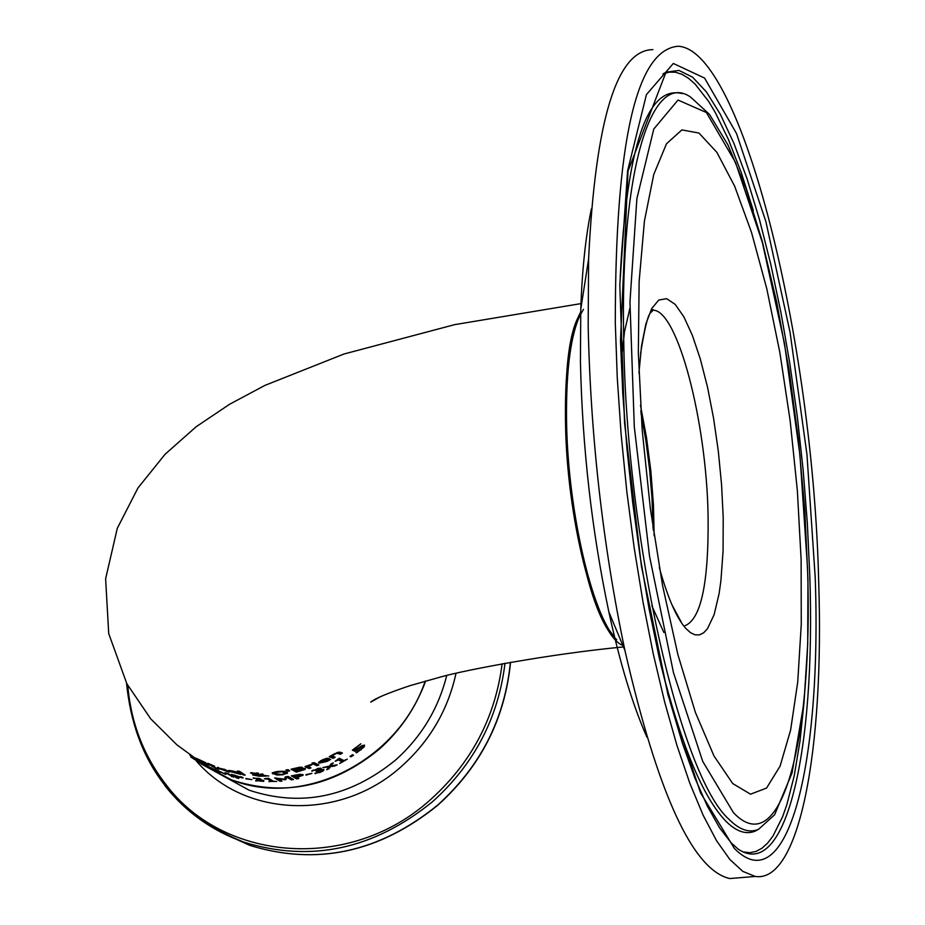 <?xml version="1.0" encoding="UTF-8"?>
<svg xmlns="http://www.w3.org/2000/svg" width="925" height="925" viewBox="0 0 925 925"><rect width="100%" height="100%" fill="white"/><g stroke="black" fill="none" stroke-linecap="round" stroke-linejoin="round"><path stroke-width="1.39" d="M355.882 749.366L354.957 750.106L353.373 749.423M362.369 746.556L362.265 745.538M364.554 745.111L362.588 747.423M360.738 747.157L354.98 751.285L352.333 750.152L360.923 743.769L354.957 748.972L356.322 749.551L361.652 745.851L364.496 745.087L364.346 746.741L356.645 752.811L355.917 752.464L362.403 747.782L362.369 746.787L360.738 747.157L360.727 746.394M354.98 751.285L354.957 750.106M354.957 748.972L354.934 748.302M356.645 752.811L356.622 752.071M205.882 762.836L198.332 759.39L209.501 765.333L205.651 764.247L199.095 760.708L207.431 764.513L196.1 758.211L205.87 762.778M209.593 764.64L207.79 763.252L214.681 766.258L211.594 765.391L213.594 766.894L218.832 769.311L211.917 766.386L209.582 763.934M218.809 767.785L218.219 767.449M225.249 770.12L218.809 768.085L225.238 769.623M219.526 768.721L229.261 772.167L217.456 768.039L224.602 769.369L227.723 770.987L219.526 768.502M266.065 776.121L259.22 776.214L252.687 774.977L254.005 774.098L250.455 772.918L258.711 773.369L257.023 774.202L262.076 775.069L260.7 774.075L262.781 774.052L263.648 775.312L268.782 776.029L266.053 775.659M263.648 775.312L262.076 775.011M263.128 775.682L263.105 774.653M261.891 775.046L253.184 774.213M252.525 772.803L251.612 772.572M262.076 775.069L262.053 774.063M257.023 774.202L257 773.173L257.959 773.08M254.433 773.797L254.699 774.977L261.879 775.485M256.907 773.763L252.525 773.069L256.907 773.763M256.907 773.566L256.884 772.861M230.244 770.941L229.261 770.433M236.684 772.583L230.244 771.103L236.673 772.017M230.949 771.739L240.685 774.41L228.88 771.242L228.348 770.618L232.14 770.86L236.037 771.808L239.159 773.265L230.949 771.473M305.019 769.461L296.393 772.132L291.04 769.207L299.596 767.241L302.232 767.276L301.18 768.525L305.458 768.34L305.019 769.461L305.007 768.421L303.504 769.126M297.179 770.907L292.369 768.906M296.393 772.132L296.37 771.103M301.157 768.513L301.781 767.137M295.907 770.224L297.885 771.288L303.504 769.265L295.896 769.762M301.145 767.912L300.359 768.062M293.745 769.057L295.318 769.901L300.359 768.224L293.745 768.594M243.275 773.878L239.344 771.253M243.217 774.907L237.448 770.987L239.448 771.277L245.206 775.162L243.217 774.907L243.194 773.867M316.87 765.738L312.904 763.819L314.905 763.067L318.871 764.952L316.87 765.738L316.847 764.674L314.13 763.356M317.645 764.362L316.847 764.674M275.014 773.705L272.459 772.641M287.247 772.363L285.247 773.265L281.72 771.728L274.702 772.629L275.049 773.728L282.044 774.445L285.258 773.219M285.258 773.069L284.53 771.381M274.436 772.965L274.413 772.086M276.829 775L272.158 773.046L277.026 771.531L282.853 771.219L286.831 772.074L287.525 772.976L282.645 774.815L276.829 775L276.818 774.375M321.079 762.281L318.824 761.992M321.079 762.327L330.711 759.356L327.011 761.472L319.021 763.148L318.535 762.501L322.386 759.841L326.248 758.442L329.277 758.523L321.079 761.876M327.67 758.211L326.814 758.627M320.755 761.31L320.57 762.084L326.826 759.252L320.755 761.31L320.744 760.639M326.826 759.252L326.803 758.315M288.646 770.074L287.386 769.785M288.276 771.184L289.71 770.895L288.08 769.646L285.721 770.097L288.276 771.184L288.253 770.155M340.458 754.268L336.978 753.262L334.838 754.199L332.248 756.037L335.174 757.263L333.185 758.315L329.254 756.662L334.734 753.667L339.914 752.094L342.447 753.066L340.458 754.268L340.435 753.123L338.064 752.198M341.29 752.615L340.435 753.123M332.248 756.037L332.225 755.343M333.185 758.315L333.162 757.205L330.445 756.06M334.006 756.766L333.162 757.205M309.771 767.253L306.291 766.131M309.019 768.559L305.03 766.524L311.343 764.42L312.037 764.755L308.187 766.467L311.008 767.889L309.019 768.559L308.996 767.507M308.187 766.467L308.175 765.819M213.675 769.103L205.015 765.276L216.878 771.253L212.646 769.797L202.725 764.073L213.675 769.045M312.118 763.553L314.384 762.697L312.107 762.975M236.765 777.127L238.812 778.457L236.719 777.971L231.227 774.341L243.136 777.879L236.765 776.861M241.795 776.988L240.905 776.896M236.719 777.971L236.708 776.919M233.944 775.266L236.141 776.722L240.916 777.393L233.944 774.988M189.798 755.043L191.521 756.153M192.608 756.916L191.938 756.5M190.735 756.985L204.564 765.784L190.735 756.881M245.946 778.85L251.889 779.625L245.934 778.515M226.128 772.976L224.891 772.999M220.081 772.861L214.531 769.057L224.405 773.601L225.122 772.687L228.036 773.52L233.539 777.173L226.706 773.45L225.839 774.387L224.567 773.971L217.248 770.34L220.069 772.271M225.839 774.387L225.816 773.3M231.458 776.607L231.435 775.798M269.048 781.694L271.349 781.324L267.73 779.116L264.377 778.815L266.874 778.341L268.516 778.295L273.372 781.267L276.714 781.475L269.048 781.359M272.332 780.631L271.337 780.654M271.349 781.324L271.337 780.307L268.065 778.307M267.73 779.116L267.718 778.318M261.636 780.018L256.456 779.382M263.359 780.434L261.914 780.538M259.89 778.63L259.208 778.653L259.278 779.706L263.845 780.665L263.671 781.382L255.682 780.619M255.682 780.978L261.648 780.561M256.468 779.717L258.85 779L253.253 777.879M253.265 778.295L258.514 778.353L261.127 779.301L259.231 779.671M302.776 774.491L300.983 775.323M296.798 777.382L298.775 778.526L296.694 778.942L291.363 775.867L299.769 774.317L303.203 775L298.567 777L296.786 776.907M296.694 778.942L296.671 777.925L292.682 775.624M297.468 777.763L296.671 777.925M294.069 775.821L296.197 777.035L300.983 775.428L294.058 775.347M300.983 775.358L300.926 774.248M280.518 780.191L276.147 777.902M286.6 776.676L285.837 778.596L284.565 778.746M292.161 778.746L287.444 776.549M280.044 781.243L274.667 778.006L284.449 779.139L285.258 776.873L288.172 776.433L293.514 779.532L291.421 779.879L286.819 777.197L285.848 779.602L284.576 779.763L277.373 778.307L281.998 781.07L280.044 781.243L280.032 780.226M284.576 779.763L284.565 778.827M285.848 779.602L285.837 778.596M291.421 779.879L291.398 778.873M305.967 775.15L311.91 773.381L305.955 774.618M321.9 770.525L321.819 769.357M323.773 769.403L321.888 770.641M320.64 768.108L319.241 768.918L319.264 769.97L323.831 769.438L323.623 770.629L320.247 772.387L315.633 773.15M315.645 773.728L314.893 773.312L321.9 770.594L316.489 770.803M316.5 771.323L315.911 771.011L318.928 769.103L313.367 770.618L313.355 769.993M313.367 770.618L318.628 768.27L321.195 768.525L319.264 769.97M311.979 771.334L311.968 770.583M312.107 771.3L312.095 770.525M332.017 763.472L331.138 765.796L337.174 764.825L334.746 766.05L334.723 765.241M331.138 765.796L333.266 762.847L331.011 763.957L329.566 766.062L322.813 767.623L328.849 766.894L328.826 766.166M334.746 766.05L330.422 766.64L330.398 765.553L327.924 768.12M331.127 765.461L330.398 765.553M330.422 766.64L328.953 768.744L328.93 767.669M328.953 768.744L326.71 769.716L328.849 766.894M341.949 761.703L338.481 759.992L335.151 761.287L339.302 758.303L343.973 760.558L347.28 759.171L339.637 763.53L341.949 761.703L341.926 760.593L337.775 759.252M343.453 760.292L341.938 761.148M338.481 759.992L338.458 758.882M351.003 756.835L350.02 756.361L352.529 754.707L353.512 755.193L351.003 756.835L350.98 755.737M425.222 681.101C398.051 761.194 303.261 808.693 231.053 779.659L200.979 763.784M190.365 755.413L189.775 754.893M580.692 312.014C569.257 333.266 564.25 372.544 565.649 429.847C568.216 528.163 597.666 636.608 622.814 645.372M583.455 309.332L577.362 320.455L572.367 336.781L568.655 357.836L566.389 382.938L565.637 411.255L566.458 441.792L568.829 473.484L572.644 505.2L577.79 535.806L584.068 564.227L591.248 589.491L599.076 610.743L607.274 627.312L615.553 638.701M640.967 412.908L645.87 440.612L649.593 469.426L652.009 498.402L653.062 528.325M640.828 410.816L646.309 441.734L650.321 473.97L652.703 506.218L653.362 530.383M818.694 581.929C824.36 750.545 799.293 883.387 755.251 876.449L742.833 871.396L729.86 859.487L716.551 840.709L703.139 815.226L689.842 783.302L676.938 745.388L664.682 702.075L653.304 654.079L643.06 602.291L634.157 547.692L626.792 491.337L621.126 434.368L617.276 377.932L615.298 323.149C615.287 141.745 636.273 49.441 678.256 46.25C741.931 49.626 813.214 340.92 818.694 581.929M801.119 559.567L801.27 624.19L797.743 681.91L790.621 730.033L780.099 766.131L766.559 788.054L750.533 794.193L732.727 783.556L714.007 756.003L695.369 712.354L677.875 654.542L662.566 585.513L650.414 509.12L642.17 429.859L638.343 352.471L639.129 281.57L644.401 221.202L653.732 174.548L666.497 143.757L681.875 129.916L698.953 133.038L716.84 152.301L734.635 186.145L751.528 232.476L766.813 288.854L779.868 352.598L790.181 420.887L797.373 490.84L801.119 559.567M646.899 737.109C632.746 705.162 620.062 663.468 608.87 612.003C591.757 530.707 582.276 447.145 580.426 361.328L580.784 309.135C582.149 269.522 585.687 236.095 591.387 208.853M739.191 877.779L729.779 878.553C692.883 870.171 657.918 794.089 624.884 650.31C602.88 545.38 590.636 437.386 588.173 326.328L588.601 259.081C595.376 119.73 616.813 49.915 652.9 49.638M357.952 748.996L357.929 748.325M362.369 746.787L362.334 745.562M361.016 749.955L361.004 749.227M364.346 746.741L364.311 745.515M211.917 766.386L211.906 765.634M217.456 768.039L217.444 767.345M252.687 774.977L252.675 774.352M254.56 774.503L254.548 773.82M228.88 771.242L228.868 770.444M303.308 769.01L303.284 768.178M300.139 767.958L300.116 767.172M284.646 772.456L284.623 771.438M274.702 772.629L274.69 771.889M272.863 773.936L272.84 772.907M287.004 773.589L286.981 772.56M319.021 763.148L318.998 762.084M329.127 760.35L329.115 759.668M338.238 753.378L338.215 752.245M336.978 753.262L336.966 752.58M334.838 754.199L334.827 753.609M242.674 778.052L242.662 777.393M258.85 779L258.838 778.411M263.671 781.382L263.66 780.561M302.718 775.566L302.695 774.537M300.752 775.115L300.741 774.26M320.247 772.387L320.235 771.808M321.646 770.259L321.623 769.38M318.928 769.103L318.905 768.212M317.529 769.114L317.518 768.536M323.623 770.629L323.6 769.565M510.415 662.231C504.784 718.829 480.526 766.455 437.629 805.12C379.088 852.549 316.396 865.95 249.565 845.3L220.242 831.91M164.916 785.707C185.74 812.011 212.033 830.823 243.807 842.132C310.835 862.828 373.7 849.381 432.414 801.79C474.109 764.293 498.309 718.101 505.004 663.202M502.136 663.722C495.245 717.615 471.322 762.963 430.368 799.767C350.772 871.732 223.954 862.667 165.425 783.868C143.468 755.332 130.922 722.529 127.777 685.471M196.297 760.951C244.986 817.827 340.77 821.227 401.381 766.501C429.743 741.191 447.966 710.099 456.025 673.227M446.729 675.447C438.323 708.966 421.141 737.271 395.195 760.362C349.592 797.315 300.914 807.259 249.16 790.204L201.326 763.992L231.389 779.868C283.582 797.049 332.699 786.978 378.73 749.643C400.155 730.715 415.788 707.833 425.65 680.985M215.19 771.381L214.565 770.895M815.214 577.501L806.97 454.661L790.066 332.341L765.912 221.676L736.531 133.547L704.584 78.07L673.319 63.467L646.448 94.558L627.612 170.778L619.808 284.888L624.56 422.933L641.43 566.216L668.023 695.022L700.468 792.679L734.357 848.41C787.325 902.488 821.897 765.588 815.214 577.501M662.971 73.954L666.012 72.196L678.973 70.427L692.559 77.157L706.446 91.968L720.344 114.307L733.976 143.502L747.076 178.791L759.413 219.364L770.791 264.342L781.001 312.858L789.892 363.976L797.338 416.782L803.189 470.363L807.375 523.781L809.803 576.113C815.792 750.672 786.03 881.745 738.058 849.034L731.189 842.86L719.662 827.944L707.347 806.138L694.779 777.717L682.384 743.133L670.452 703.012L659.294 658.045L649.13 609.089L640.227 557.116L632.758 503.177L626.907 448.347L622.791 393.784L620.478 340.597L628.017 171.137L666.012 72.196L662.901 74.081L669.064 72.138L675.4 72.219L681.887 74.266L688.489 78.267L695.161 84.152L708.596 101.334L715.291 112.515L728.495 139.629L741.237 172.547L753.32 210.53M804.068 701.855L799.986 741.214L794.24 775.705L786.863 804.623L782.596 816.763L772.988 836.038L767.681 843.033L762.05 848.167L756.141 851.405L749.978 852.688L743.573 851.994M758.512 829.32L774.618 814.775L792.066 772.907L804.01 702.433L807.71 644.066L807.953 579.212L804.808 510.218L798.414 439.514L788.99 369.549L776.85 302.787L762.35 241.61L745.932 188.33L728.021 145.052L709.533 114.446L690.593 97.09C651.362 69.699 619.889 170.882 623.739 340.203C626.341 540.235 680.603 777.243 729.27 819.585C739.711 829.979 749.458 833.217 758.512 829.32L755.39 831.008C746.278 834.94 736.473 831.702 725.963 821.284C702.931 797.454 681.182 745.122 660.716 664.277M733.456 812.682L702.757 761.448L673.469 672.648L649.512 556.122L634.296 426.76L629.96 302.07L636.886 198.632L653.778 129.037L678.025 100.05L706.376 112.503L735.491 162.395L762.35 242.431L784.481 343.429L799.975 455.308L807.502 567.684C813.549 739.907 781.544 863.245 733.456 812.682M620.212 276.829C626.849 145.757 647.5 84.684 682.164 93.61M663.884 632.515L651.871 605.84M621.172 361.397L624.537 331.52L629.902 308.303M616.697 639.707C592.208 616.258 567.418 509.386 566.539 419.36C566.065 369.41 570.771 334.307 580.634 314.026M654.16 535.772L653.455 504.992L650.865 471.149L646.482 437.433L640.493 405.381M652.403 310.153L653.189 310.199C677.609 310.233 706.573 421.534 708.087 515.815C708.851 583.987 700.78 620.756 683.864 626.132M659.317 567.603C667.596 597.457 676.395 617.703 685.714 628.353L690.455 632.654L695.057 634.827L699.462 634.885L703.624 632.827L707.475 628.722L714.123 614.663L719.118 593.515L720.922 580.611L723.072 550.999L723.211 517.491L721.569 484.642L718.309 451.099L713.557 418.146L707.498 387.066L700.341 359.085L692.362 335.336L683.864 316.824L675.204 304.394L666.705 298.683L658.762 300.035L651.709 308.557L645.87 324.004L641.545 345.788L638.932 373.053M362.612 745.989L362.635 747.088M256.942 773.635L256.919 772.861M230.244 771.103L230.233 770.525M303.504 769.207L303.481 768.224M300.359 768.166L300.336 767.183M320.42 761.784L320.408 760.824M240.916 777.358L240.905 776.676M261.902 780.041L261.914 780.816M259.012 778.434L259.023 779.174M319.079 768.282L319.09 769.276M231.053 779.659L212.646 769.797M379.805 696.987L370.728 702.144C374.556 698.664 387.644 693.172 409.972 685.668L441.225 676.822C464.998 670.139 549.554 653.917 623.462 646.922M581.663 303.493L454.672 324.64L343.996 354.009L264.989 385.367L229.62 404.248L196.146 426.76L165.089 454.256L137.964 487.961L117.302 528.291L105.623 578.784L108.722 633.579L126.841 683.725L150.717 718.852L177.01 744.926L203.743 764.385M205.165 765.276L211.49 769.114M510.554 662.207C504.981 718.841 480.734 766.501 437.826 805.189C379.285 852.63 316.535 865.997 249.565 845.3L243.807 842.132C173.449 813.792 134.356 760.801 126.528 683.124M615.992 639.522C574.032 603.805 547.797 360.611 580.669 313.02M640.84 411.07L646.668 444.347L649.917 470.328L652.125 496.401L653.327 530.141M640.528 353.801C648.737 303.157 650.934 315.899 653.038 309.551L652.275 310.303M681.182 621.993L671.92 604.742M608.87 612.003L624.884 650.31M580.784 309.135L588.601 259.081M755.251 876.449L729.779 878.553"/></g></svg>

